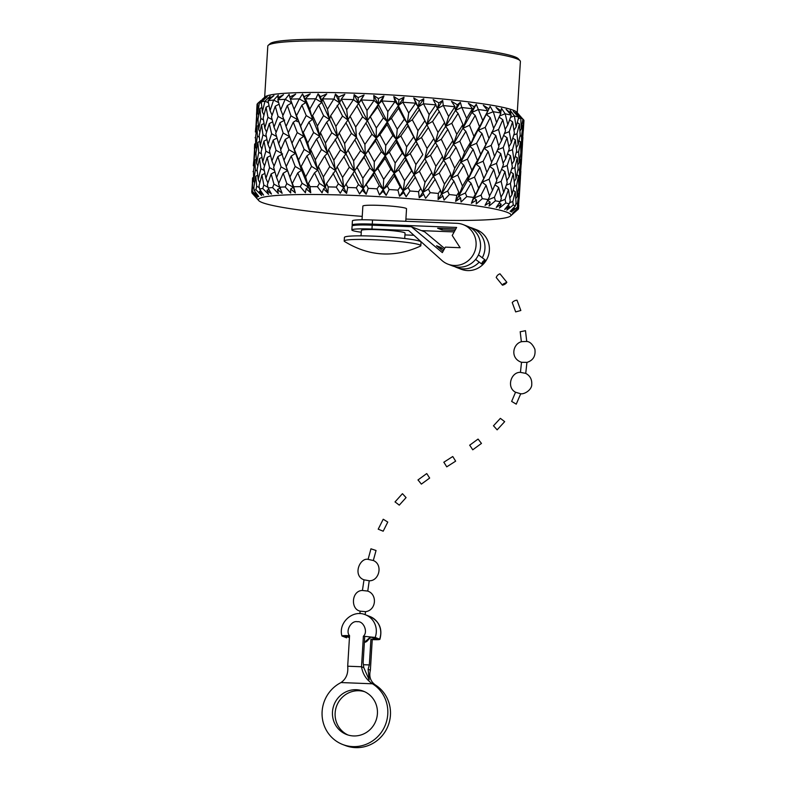 <?xml version="1.0" encoding="UTF-8"?>
<svg xmlns="http://www.w3.org/2000/svg" width="787" height="787" viewBox="0 0 787 787"><rect width="100%" height="100%" fill="white"/><g stroke="black" fill="none" stroke-linecap="round" stroke-linejoin="round"><path stroke-width="1.18" d="M372.526 219.986A26.807 2.213 -176.5 0 0 352.409 220.901A26.807 2.213 -176.5 0 1 372.526 219.986L456.883 223.321L372.526 219.986L372.271 224.108L456.637 227.443L452.22 235.461L460.12 247.718L445.363 247.128L442.343 252.607L411.375 226.735L372.202 225.18A26.807 2.213 -176.5 0 0 352.094 226.095A26.807 2.213 -176.5 0 1 372.202 225.18L411.375 226.735L424.665 231.831L411.375 226.735L442.343 252.607L445.363 247.128L460.12 247.718L452.22 235.461L456.637 227.443L372.271 224.108L372.526 219.986M437.602 228.21L442.028 229.912L442.127 228.397L442.028 229.912L454.994 230.424L442.028 229.912L437.602 228.21L455.811 228.938L437.602 228.21M444.616 248.495L424.665 231.831L444.616 248.495M421.537 230.63L454.168 231.919L421.537 230.63M461.3 269.282A21.19 20.423 -69 0 0 487.96 256.818A21.19 20.423 -69 0 0 476.479 229.715L472.043 228.023A21.19 20.423 111 0 1 482.313 257.743A21.19 20.423 111 0 0 472.043 228.023A21.19 20.423 111 0 0 469.78 227.305A21.19 20.423 111 0 1 472.043 228.023L476.479 229.715A21.19 20.423 -69 0 1 487.96 256.818A21.19 20.423 -69 0 1 461.3 269.282L456.873 267.58A21.19 20.423 111 0 1 454.709 266.596A21.19 20.423 111 0 0 456.873 267.58A21.19 20.423 111 0 0 479.214 262.081A21.19 20.423 111 0 1 456.873 267.58L461.3 269.282M404.941 234.92L413.903 235.274L404.941 234.92M352.93 225.613A26.807 2.213 3.5 0 1 352.163 225.023A26.807 2.213 3.5 0 1 372.271 224.108A26.807 2.213 3.5 0 0 352.163 225.023L352.409 220.901L352.163 225.023A26.807 2.213 3.5 0 0 352.93 225.613M371.966 229.047L408.571 230.493L441.871 260.418A21.19 20.423 -69 0 0 448.01 264.176A21.19 20.423 -69 0 0 474.669 251.712A21.19 20.423 -69 0 0 463.189 224.62A21.19 20.423 -69 0 0 456.883 223.321A21.19 20.423 -69 0 1 463.189 224.62A21.19 20.423 -69 0 1 474.669 251.712A21.19 20.423 -69 0 1 448.01 264.176A21.19 20.423 -69 0 1 441.871 260.418L408.571 230.493L371.966 229.047L372.202 225.18L371.966 229.047A26.807 2.213 3.5 0 0 351.858 229.961A26.807 2.213 3.5 0 1 371.966 229.047M361.263 232.224A26.807 2.213 3.5 0 1 351.858 229.961L352.094 226.095L351.858 229.961A26.807 2.213 3.5 0 0 361.263 232.224M443.858 249.863L440.956 247.443L436.529 245.751L443.101 251.24L436.529 245.751L440.956 247.443L440.848 249.351L440.956 247.443L443.858 249.863M452.436 265.878A21.19 20.423 -69 0 0 479.096 253.414A21.19 20.423 -69 0 0 467.616 226.322L463.189 224.62L467.616 226.322A21.19 20.423 -69 0 1 479.096 253.414A21.19 20.423 -69 0 1 452.436 265.878L448.01 264.176L452.436 265.878M342.778 744.532L345.444 745.555A33.959 32.739 -69 0 0 386.899 728.496A33.959 32.739 -69 0 0 375.261 684.897L372.605 683.873A33.959 32.739 111 0 1 384.233 727.483A33.959 32.739 111 0 1 342.778 744.532A33.959 32.739 111 0 1 322.07 714.704A33.959 32.739 111 0 1 340.909 682.624A17.875 17.235 111 0 0 341.046 682.555L372.477 683.795L341.046 682.555M364.578 691.694A23.236 22.4 -69 0 0 359.02 690.74A23.236 22.4 -69 0 0 335.813 708.615A23.236 22.4 -69 0 0 347.972 734.989M372.251 639.624L370.923 639.113L376.825 639.349L370.618 636.968L363.387 636.221L375.173 637.45L379.609 639.152C380.308 639.664 377.849 639.821 372.251 639.624L370.382 670.16C368.857 676.436 370.451 681.326 375.153 684.818L375.133 684.808A17.875 17.235 -69 0 0 375.261 684.897M356.363 689.717A23.236 22.4 111 0 1 363.269 691.134A23.236 22.4 111 0 1 375.861 720.853A23.236 22.4 111 0 1 346.624 734.527A23.236 22.4 111 0 1 332.98 708.32A23.236 22.4 111 0 1 356.363 689.717M372.467 683.785C366.349 679.752 362.699 674.075 361.518 666.756L347.697 666.215C348.385 673.505 346.162 678.955 341.027 682.545M364.715 636.732L363.141 662.556L363.791 667.632L369.133 679.761L368.109 669.294L369.339 664.936L363.407 664.7M363.791 667.632L361.518 666.756L363.387 636.221C368.336 632.109 363.574 620.697 357.347 621.73C351.268 620.205 345.139 631.194 349.566 635.68L347.697 666.215M369.339 664.936L370.923 639.113M349.536 636.132L344.991 635.955L349.438 637.657M379.865 639.369C382.718 628.882 379.383 621.258 369.851 616.477A17.875 17.235 111 0 1 379.609 639.152L379.865 639.359M346.634 637.844L341.942 635.975C337.967 622.655 352.999 609.217 365.414 614.775A17.875 17.235 111 0 1 375.173 637.45M342.207 636.152C341.509 635.63 343.958 635.473 349.566 635.68M481.713 264.009L481.664 263.979C482.136 262.091 483.287 260.743 485.117 259.926C484.723 261.707 483.592 263.065 481.713 264.009M496.292 277.555L496.223 277.516C496.912 275.647 498.171 274.417 499.991 273.817L506.838 282.277C505.992 283.684 504.546 284.658 502.48 285.189L503.218 284.018L506.838 282.277M512.307 302.611L512.229 302.542C513.547 301.126 515.141 300.339 517.01 300.191L520.837 310.501L515.662 311.898L520.837 310.501M520.286 331.76L525.48 330.688L526.759 341.548M521.692 362.315L520.679 361.99C509.917 357.583 513.065 343.663 521.624 341.656L526.503 341.44C529.73 341.509 532.533 344.106 534.885 349.221C535.799 356.118 533.094 360.535 526.759 362.463M521.604 362.295L526.946 362.384L525.726 373.382C529.966 375.625 531.982 379.245 531.756 384.253C532.091 389.535 524.772 394.395 520.719 393.775L516.252 404.115M521.525 362.227L520.433 372.369L525.726 373.382M520.492 372.359C511.038 371.808 506.189 387.479 515.554 392.241L520.709 393.775M511.678 401.449L516.272 404.154M500.443 418.399L504.674 421.655L500.443 418.399M493.547 425.826L497.138 429.85L504.674 421.655M478.112 439.116L481.467 443.415L478.112 439.116M469.75 445.235L472.751 449.8L481.467 443.415M452.781 456.558L455.653 461.162L452.781 456.558M443.898 462.264L446.741 466.839L455.653 461.162M426.77 473.607L429.663 478.053L426.77 473.607M418.064 479.981L421.36 484.113L429.663 478.063M402.501 493.734L406.062 497.61L402.501 493.734M395.113 501.958L399.275 505.146L406.062 497.61M383.308 519.272L387.765 522.066L383.308 519.272M378.301 529.208L383.18 531.205L387.765 522.066M371.041 548.844L376.048 550.497L373.313 560.501C383.259 564.564 379.177 581.19 369.231 580.776L367.755 591.126M370.952 548.805L368.1 559.37L373.313 560.501M368.139 559.36C359.698 557.452 352.379 575.789 364.056 579.842L369.29 580.757M364.007 579.803L362.423 590.476L367.667 591.067C377.691 594.372 376.265 610.535 365.355 611.696M360.22 611.174L365.473 611.656L365.207 614.696M405.767 221.304L406.535 208.791A21.879 1.8 -176.5 0 0 379.275 205.368A21.879 1.8 -176.5 0 0 362.866 206.115L362.03 219.799M404.715 238.51L405.049 233.109A21.879 1.8 -176.5 0 0 383.318 229.971A21.879 1.8 -176.5 0 0 361.371 230.443L361.046 235.844M396.117 226.125A21.879 1.8 -176.5 0 0 362.925 224.984M420.819 245.692L421.035 242.121A38.386 3.168 -176.5 0 0 382.915 236.612A38.386 3.168 -176.5 0 0 344.411 237.428L344.185 241.009A38.386 3.168 3.5 0 1 382.698 240.192A38.386 3.168 3.5 0 1 420.819 245.692A38.386 3.168 3.5 0 1 420.396 246.124C394.287 258.008 369.005 256.464 344.549 241.481A38.386 3.168 3.5 0 1 344.185 241.009M361.213 99.86L364.066 95.001L358.547 103.431L361.351 99.959L366.978 110.524L367.332 120.765L377.603 107.052L383.426 117.853L376.324 127.976L370.529 117.174M364.066 95.001L358.115 97.588L358.547 103.431L353.009 111.961L358.547 103.431L353.402 99.644L346.693 109.718L341.224 99.162L344.834 94.302L338.666 96.958L339.561 102.822L341.224 99.162M383.426 117.853L387.312 121.828L387.824 111.626L381.921 100.874L383.958 95.994L378.37 98.532L373.756 95.453L374.1 100.461L366.978 110.524M373.914 100.539A133.692 11.028 -176.5 0 0 361.351 99.959M374.1 100.461L378.321 104.346L367.332 120.765L362.65 116.81L355.694 127.022L350.097 116.309L353.009 111.961M381.921 100.874L378.321 104.346L377.603 107.052M392.87 135.433L396.314 139.397L397.258 129.225L391.424 118.325L387.312 121.828L387.027 124.553L392.87 135.433L385.748 145.487L379.914 134.666L387.027 124.553M373.756 95.453L387.312 121.828L376.245 138.207L379.914 134.666M376.324 127.976L376.245 138.207L365.257 154.626L375.537 140.912L376.245 138.207L371.946 134.243L364.902 144.385L359.187 133.652L367.332 120.765L359.187 133.652M402.285 153.042L405.266 156.997L406.643 146.864L400.849 135.964L396.314 139.397L396.471 142.162L402.285 153.042L395.192 163.066L389.358 152.186L396.471 142.162M404.026 97.254L398.92 99.752L398.389 105.547L402.846 102.162L404.026 97.254L387.312 121.828L396.314 139.397L385.237 155.678L389.358 152.186M385.748 145.487L385.237 155.678L374.179 172.058L377.849 168.507L384.961 158.403L385.237 155.678L381.351 151.714L374.258 161.827L368.464 151.025M411.611 170.74L414.11 174.694L415.92 164.572L410.204 153.613L405.266 156.997L405.856 159.781L411.611 170.74L404.577 180.735L398.783 169.805L405.856 159.781M423.76 98.749L419.264 101.228L418.251 106.983L423.455 103.717L423.76 98.749L418.251 106.983L415.634 103.186L408.719 113.003L407.341 123.146L396.314 139.397L405.266 156.997L394.248 173.248L398.783 169.805M395.192 163.066L394.248 173.248L383.171 189.539L387.293 186.057L394.395 176.013L394.248 173.248L390.795 169.284L383.682 179.357L377.849 168.507M417.986 130.731L412.28 119.762L419.264 109.796L424.911 120.755L417.986 130.731L416.185 140.843L405.266 156.997L422.786 192.422L425.01 182.358L419.412 171.359L414.11 174.694L420.77 188.487L418.556 191.674L419.235 197.763L423.701 194.271L425.619 198.314L430.184 192.677L428.423 189.146L422.786 192.422L423.701 194.271M427.085 148.487L421.488 137.509L428.364 127.553L433.863 138.581L427.085 148.487L424.852 158.551L403.2 190.867L408.138 187.483L415.123 177.518M404.577 180.735L403.2 190.867L399.54 196.248L403.574 192.677L406.151 196.73L409.978 190.995L408.138 187.483M353.402 99.644A133.692 11.028 -176.5 0 0 341.342 99.251M346.693 109.718L347.893 119.998L350.097 116.309M356.973 106.097L362.65 116.81M355.694 127.022L356.481 137.292L351.435 133.347L344.617 143.588L339.187 132.944L347.893 119.998L342.532 116.063L335.882 126.382L330.638 115.768L339.561 102.822L333.806 99.064L327.471 109.236L322.454 98.778L326.733 93.928L320.496 96.653L321.824 102.517L322.454 98.778M366.181 123.451L371.946 134.243M364.902 144.385L365.257 154.626L354.406 171.143L364.115 157.302L365.257 154.626L360.574 150.661L353.629 160.873L348.031 150.169L356.481 137.292L350.933 145.841M375.537 140.912L381.351 151.714M374.258 161.827L374.179 172.058L363.191 188.487L373.461 174.763L374.179 172.058L369.88 168.093L362.837 178.255L357.121 167.503M384.961 158.403L390.795 169.284M383.682 179.357L383.171 189.539L379.491 194.969L382.984 191.31L386.161 195.363L389.162 189.539L387.293 186.057M333.806 99.064A133.692 11.028 -176.5 0 0 322.532 98.877M327.471 109.236L329.468 119.535L330.638 115.768M337.161 105.448L342.532 116.063M335.882 126.382L337.485 136.682L339.187 132.944M345.896 122.654L351.435 133.347M344.617 143.588L345.818 153.859L348.031 150.169M354.907 139.958L360.574 150.661M353.629 160.873L354.406 171.143L348.877 179.682L352.832 173.809L354.406 171.143L349.369 167.188L342.552 177.449L337.111 166.795L345.818 153.859L340.456 149.924L333.816 160.223L328.572 149.628L337.485 136.682L331.839 132.767L325.405 143.106L320.388 132.57L326.684 122.172L329.468 119.535L323.565 115.65L317.377 126.068L312.626 115.561L318.656 105.143L321.824 102.517L315.607 98.818L309.793 109.098L305.346 98.739L310.216 93.86L304.057 96.673L305.769 102.546L305.346 98.739M364.115 157.302L369.88 168.093M362.837 178.255L363.191 188.487L359.561 193.956L362.453 190.228L366.142 194.261L368.247 188.359L366.388 184.896M315.607 98.818A133.692 11.028 -176.5 0 0 305.405 98.837M309.793 109.098L312.528 119.398L312.626 115.561M318.656 105.143L323.565 115.65M317.377 126.068L319.748 136.377L320.388 132.57M326.684 122.172L331.839 132.767M325.405 143.106L327.402 153.396L328.572 149.628M335.095 139.319L340.456 149.924M333.816 160.223L335.419 170.533L337.111 166.795M343.83 156.505L349.369 167.188M342.552 177.449L343.752 187.719L348.877 179.682M294.082 109.285L297.466 119.585L296.512 115.689L301.903 105.163L305.769 102.546L299.257 98.906L294.082 109.285L290.354 99.034L295.676 94.125L289.744 97.027L290.433 98.955M299.257 98.906A133.692 11.028 -176.5 0 0 290.383 99.123M301.903 105.163L306.232 115.571L300.624 126.087L296.512 115.689M300.624 126.087L303.703 136.397L303.27 132.531L308.996 122.024L312.528 119.398L306.232 115.571M308.996 122.024L313.629 132.511L307.717 142.959L303.27 132.531M307.717 142.959L310.452 153.258L310.56 149.422L316.581 139.004L319.748 136.377L313.629 132.511M316.581 139.004L321.499 149.51L315.302 159.909L310.56 149.422M315.302 159.909L317.682 170.228L318.322 166.421L324.608 156.023L327.402 153.396L321.499 149.51M324.608 156.023L329.773 166.608L323.329 176.967L318.322 166.421M323.329 176.967L325.326 187.257L326.507 183.499L335.419 170.533L329.773 166.608M287.334 105.517L290.944 115.827L286.045 126.451L282.681 116.151L287.334 105.517L291.8 102.89L285.15 99.329L280.723 109.806L277.811 99.664L283.487 94.706L277.919 97.706L278.48 99.083M285.15 99.329A133.692 11.028 -176.5 0 0 277.811 99.752M280.723 109.806L282.956 115.502M293.285 122.221L297.27 132.6L292.007 143.155L289.291 135.757L288.249 132.826L293.285 122.221L297.466 119.585L290.944 115.827M286.045 126.451L288.317 132.678M292.007 143.155L295.4 153.435L294.446 149.54L299.837 139.024L303.703 136.397L297.27 132.6M299.837 139.024L304.156 149.422L298.558 159.938L294.446 149.54M298.558 159.938L301.628 170.248L301.205 166.382L306.93 155.875L310.452 153.258L304.156 149.422M306.93 155.875L311.563 166.362L305.651 176.829L301.205 166.382M305.651 176.829L308.386 187.119L308.494 183.282L314.515 172.855L317.682 170.228L311.563 166.362M278.618 102.615L273.63 100.077L270.059 110.652L268.023 100.687L273.935 95.591L268.879 98.68L269.272 99.565M273.63 100.077A133.692 11.028 -176.5 0 0 268.023 100.687M275.283 106.206L278.077 116.407L274.004 127.14L271.485 116.929L275.283 106.206L279.07 104.199M270.059 110.652L272.066 115.217M279.936 122.742L283.153 133.023L278.657 143.677L275.696 133.446L279.936 122.742L284.668 120.086M274.004 127.14L276.148 132.275M283.773 119.565L278.077 116.407M285.258 139.388L288.868 149.678L283.979 160.292L280.615 150.002L285.258 139.388L289.724 136.741L283.153 133.023M278.657 143.677L280.89 149.363M291.22 156.072L295.194 166.451L289.941 177.016L286.183 166.677L291.22 156.072L295.4 153.435L288.868 149.678M283.979 160.292L286.252 166.529M289.941 177.016L293.325 187.306L292.37 183.41L297.761 172.874L301.628 170.248L295.194 166.451M268.436 102.812L265.003 101.139L262.346 111.793L261.245 101.916L267.265 96.752L263.025 100.372M265.003 101.139A133.692 11.028 -176.5 0 0 261.245 101.916M266.065 107.209L267.964 117.312L264.786 128.133L263.192 118.02L266.065 107.209L269.026 105.733M262.346 111.793L263.93 115.118M269.272 123.589L271.623 133.77L267.993 144.523L265.917 134.39L269.272 123.589L272.666 121.847M264.786 128.133L266.606 132.098M272.105 119.575L267.964 117.312M273.217 140.066L276.011 150.268L271.938 160.981L269.41 150.789L273.217 140.066L276.994 138.059M267.993 144.523L270 149.077M276.542 136.466L271.623 133.77M277.87 156.593L281.077 166.874L276.581 177.547L273.63 167.297L277.87 156.593L282.602 153.937M271.938 160.981L274.073 166.126M281.707 153.426L276.011 150.268M405.905 219.052A126.54 10.438 -176.5 0 0 416.067 219.494A126.54 10.438 -176.5 0 0 510.517 216.012A126.54 10.438 -176.5 0 0 385.335 197.035A126.54 10.438 -176.5 0 0 258.775 200.616L252.096 193.12A133.692 11.028 3.5 0 1 251.938 192.923L256.916 197.99L251.751 191.91A133.692 11.028 3.5 0 1 252.312 191.211L257.762 196.937L254.88 192.884L258.697 196.445L254.024 190.316A133.692 11.028 3.5 0 1 255.952 189.726L261.628 195.54L259.385 191.487L263.596 195.127L259.533 188.978A133.692 11.028 3.5 0 1 262.769 188.506L268.534 194.399L266.98 190.356L271.476 194.084L268.121 187.926A133.692 11.028 3.5 0 1 272.597 187.572L278.303 193.543L277.486 189.529L282.139 193.317L278.539 183.873L283.192 173.238L287.658 170.592L281.077 166.874M276.581 177.547L278.814 183.233M261.392 103.353L259.454 102.467L257.772 113.21L257.654 103.412L261.186 100.303M259.454 102.467A133.692 11.028 -176.5 0 0 257.654 103.412M259.907 108.488L260.831 118.512L258.628 129.412L257.998 119.388L259.907 108.488L261.845 107.553M257.772 113.21L258.716 115.089M261.559 124.73L262.976 134.823L260.281 145.664L259.159 135.62L261.559 124.73L264.019 123.529M258.628 129.412L259.917 132.049M263.468 119.949L260.831 118.512M263.999 141.07L265.888 151.173L262.72 161.984L261.117 151.881L263.999 141.07L266.95 139.594M260.281 145.664L261.864 148.979M266.36 136.663L262.976 134.823M267.196 157.439L269.557 167.621L265.917 178.383L263.852 168.241L267.196 157.439L270.59 155.698M262.72 161.984L264.54 165.949M270.039 153.426L265.888 151.173M268.121 187.926L267.344 184.66L271.141 173.927L274.929 171.91M265.917 178.383L267.924 182.948M274.466 170.317L269.557 167.621M257.654 104.179L257.133 104.051L256.503 114.961M257.133 104.051A133.692 11.028 -176.5 0 0 257.064 104.356L256.71 110.239M256.946 110.023L256.877 119.978L255.667 130.947L256.946 110.023L257.693 109.668M256.985 126.146L257.408 136.161L255.706 147.08L255.588 137.105L256.985 126.146L258.343 125.497M255.667 130.947L256.198 131.99M258.067 120.647L256.877 119.978M257.831 142.349L258.766 152.373L256.552 163.263L255.932 153.249L257.831 142.349L259.769 141.424M255.706 147.08L256.641 148.95M259.317 137.213L257.408 136.161M259.484 158.581L260.9 168.674L258.205 179.534L257.093 169.471L259.484 158.581L261.953 157.38M256.552 163.263L257.841 165.89M261.402 153.809L258.766 152.373M259.533 188.978L259.051 185.752L261.923 174.921L264.875 173.445M258.205 179.534L259.789 182.85M264.294 170.513L260.9 168.674M255.382 131.98L255.755 127.75M254.634 144.1L254.437 148.832M254.88 143.883L254.801 153.829L253.601 164.798L254.88 143.883L255.627 143.529M255.578 138.03L255.077 137.745M254.909 159.997L255.342 170.012L253.63 180.941L253.512 170.956L254.909 159.997L256.277 159.348M253.601 164.798L254.132 165.841M255.991 154.498L254.801 153.829M254.024 190.316L253.857 187.109L255.765 176.199L257.693 175.275M253.63 180.941L254.575 182.82M257.251 171.064L255.342 170.012M253.306 165.831L253.689 161.601M252.568 177.96L252.361 182.702M251.751 191.91L252.804 177.744L253.552 177.38M253.512 171.881L253.011 171.586M522.775 120.116L523.571 119.781L521.014 117.066M262.209 99.408L265.121 96.84A126.54 10.438 3.5 0 1 391.582 94.981A126.54 10.438 3.5 0 1 516.862 112.236L522.912 119.181L521.338 128.881L520.719 118.011L515.898 112.364L517.226 115.6M523.68 119.909A133.692 11.028 -176.5 0 1 523.945 120.677L523.296 130.731L523.571 119.781M522.716 137.607L523.198 130.878M523.296 130.731L522.922 131.291M522.45 143.627L522.902 137.528M518.289 118.807L520.591 117.883M522.912 119.181A133.692 11.028 -176.5 0 0 520.719 118.011M519.912 136.387L521.565 135.718L522.971 125.841L521.968 125.202M521.338 128.881L519.941 131.006M522.971 125.841L521.692 146.775L521.565 135.718M520.699 153.967L521.614 153.593L522.096 143.401M521.692 146.775L520.768 148.153M522.509 143.667L521.23 164.601L521.614 153.593M520.64 171.468L521.132 164.749M521.23 164.601L520.846 165.162M520.384 177.478L520.837 171.389M510.517 117.381L514.403 115.856L510.173 110.426L510.891 113.072L510.33 114.026M517.541 115.089L513.35 111.38L518.682 117.224L516.134 126.894L514.403 115.856M518.682 117.224A133.692 11.028 -176.5 0 0 514.56 115.974M513.773 135.01L516.98 133.741L519.381 123.923L517.305 122.585M516.134 126.894L513.99 130.317M519.381 123.923L520.197 134.98L518.102 144.847L516.98 133.741M516.213 152.658L518.633 151.694L520.541 141.817L518.987 140.824M518.102 144.847L516.292 147.641M520.541 141.817L520.856 152.885L519.263 162.752L518.633 151.694M517.846 170.248L519.499 169.569L520.896 159.712L519.902 159.072M519.263 162.752L517.866 164.867M520.896 159.712L519.617 180.617L519.499 169.569M518.633 187.818L519.538 187.444L520.03 177.252M519.617 180.617L518.692 182.004M520.443 177.518L519.154 198.462L519.538 187.444M518.564 205.338L519.056 198.609M519.154 198.462L518.771 199.022M499.656 115.955L505.165 113.741L501.506 108.399L500.502 112.413M510.891 113.072L506.1 109.393L511.304 115.158L507.822 124.799L505.165 113.741M511.304 115.158A133.692 11.028 -176.5 0 0 505.333 113.859M504.428 133.574L509.248 131.665L512.603 121.867L509.632 119.88M507.822 124.799L505.165 129.373M512.603 121.867L514.393 132.964L511.324 142.791L509.248 131.665M508.451 151.242L512.455 149.658L515.347 139.82L512.799 138.158M511.324 142.791L508.894 146.815M515.347 139.82L516.646 150.927L514.068 160.755L512.455 149.658M511.698 168.871L514.905 167.601L517.305 157.784L515.239 156.446M514.068 160.755L511.914 164.178M517.305 157.784L518.121 168.841L516.026 178.688L514.905 167.601M514.147 186.509L516.567 185.545L518.476 175.668L516.921 174.675M516.026 178.688L514.226 181.492M518.476 175.668L518.79 186.735L517.197 196.622L516.567 185.545M515.77 204.108L517.423 203.44L518.83 193.563L517.826 192.923M517.197 196.622L515.79 198.737M493.105 111.587L490.114 106.334L486.277 114.449L493.292 111.715L496.607 122.644L493.646 128.301M487.92 110.79L483.336 105.291L488.943 108.872L489.18 108.39L478.309 130.337L485.205 127.376L490.242 117.588L486.277 114.449L487.92 110.79L482.765 120.509L476.273 104.287L471.866 112.423L478.526 109.462M501.28 110.987L496.017 107.347L500.965 112.934L496.607 122.644M500.945 113.023A133.692 11.028 -176.5 0 0 493.292 111.715M490.242 117.588L493.764 128.704L484.202 148.31L491.167 145.398L495.82 135.58L491.58 132.393L498.565 129.521L502.804 119.742L499.135 117.115M502.804 119.742L505.51 130.849L501.526 140.666L498.565 129.521M497.581 149.805L503.227 147.543L507.035 137.725L503.69 135.423M501.526 140.666L498.692 145.792M507.035 137.725L509.287 148.861L505.756 158.659L503.227 147.543M502.362 167.424L507.182 165.526L510.527 155.728L507.566 153.74M505.756 158.659L503.09 163.234M510.527 155.728L512.317 166.814L509.248 176.642L507.182 165.526M506.385 185.093L510.389 183.509L513.272 173.671L510.733 172.009M509.248 176.642L506.818 180.656M513.272 173.671L514.58 184.778L511.993 194.625L510.389 183.509M509.632 202.731L512.839 201.472L515.239 191.635L513.163 190.297M511.993 194.625L509.848 198.049M487.871 110.869A133.692 11.028 -176.5 0 0 478.712 109.58M476.273 104.287L474.187 106.796L471.866 112.423L472.397 108.763L466.642 118.424L461.772 107.406L460.336 102.31L455.447 110.465L461.772 107.406M482.765 120.509L469.8 146.274L476.578 143.264L481.978 133.436L478.309 130.337L479.46 126.569L473.931 136.397L469.485 125.281L475.21 115.473L479.46 126.569M488.963 138.512L485.205 127.376M488.166 140.106L476.243 164.198L483.129 161.237L488.166 151.448L484.202 148.31L485.874 144.572L480.7 154.37L476.578 143.264M495.82 135.58L498.938 146.726L494.541 156.515L491.167 145.398M488.166 151.448L491.698 162.555L482.136 182.161L489.091 179.239L493.754 169.431L489.504 166.244L496.499 163.381L500.739 153.603L497.059 150.976M494.541 156.515L491.57 162.161M500.739 153.603L503.434 164.709L499.46 174.517L496.499 163.381M495.515 183.656L501.152 181.394L504.959 171.576L501.614 169.274M499.46 174.517L496.617 179.643M504.959 171.576L507.212 182.712L503.68 192.53L501.152 181.394M500.286 201.295L505.106 199.386L508.461 189.578L505.49 187.591M503.68 192.53L501.024 197.104M472.397 108.763A133.692 11.028 -176.5 0 0 461.969 107.524M460.336 102.31L457.375 104.789L455.447 110.465L454.906 106.747L448.62 116.446L443.268 105.478L442.688 100.451L437.434 108.636L443.268 105.478M466.642 118.424L462.854 128.34L469.485 125.281M475.21 115.473L471.866 112.423L462.854 128.34L462.933 124.494L456.804 134.361L451.787 123.274L458.083 113.426L462.933 124.494M473.931 136.397L469.8 146.274L460.779 162.191L467.409 159.131L473.135 149.333L469.8 146.274L470.41 142.467L464.566 152.285L459.815 141.207L465.845 131.35L470.41 142.467M481.978 133.436L485.874 144.572M480.7 154.37L467.724 180.125L474.502 177.114L479.903 167.287L476.243 164.198L477.384 160.42L471.856 170.248L467.409 159.131M486.887 172.363L483.129 161.237M486.091 173.957L474.168 198.058L481.064 195.107L486.1 185.299L482.136 182.161L483.808 178.423L478.624 188.241L474.502 177.114M493.754 169.431L496.872 180.577L492.465 190.385L489.091 179.239M430.184 192.677A133.692 11.028 3.5 0 1 438.349 193.445L438.074 199.485L442.884 196.061L444.075 200.085L449.279 194.546A133.692 11.028 3.5 0 1 456.844 195.383L455.604 201.354L460.631 198.009L461.074 202.003L466.789 196.563A133.692 11.028 3.5 0 1 473.558 197.439L471.393 203.341L476.519 200.065L476.194 204.02L482.293 198.668A133.692 11.028 3.5 0 1 488.107 199.573L485.048 205.387L490.153 202.18L487.438 200.114L494.433 197.252L498.663 187.454L494.993 184.827M492.465 190.385L489.504 196.032M454.906 106.747A133.692 11.028 -176.5 0 0 443.455 105.586M442.688 100.451L438.91 102.92L437.434 108.636L435.831 104.878L429.151 114.627L423.455 103.717M448.62 116.446L445.58 126.441L451.787 123.274M458.083 113.426L455.447 110.465L445.58 126.441L444.606 122.546L438.005 132.452L432.565 121.424L439.284 111.528L444.606 122.546M456.804 134.361L453.381 144.326L459.815 141.207M465.845 131.35L462.854 128.34L453.381 144.326L452.928 140.45L446.544 150.307L441.3 139.269L447.833 129.373L452.928 140.45M464.566 152.285L460.779 162.191L451.305 178.177L457.749 175.058L463.779 165.201L460.779 162.191L460.867 158.354L454.729 168.202L449.721 157.134L456.007 147.297L460.867 158.354M473.135 149.333L477.384 160.42M471.856 170.248L467.724 180.125L458.713 196.061L465.343 193.002L471.069 183.184L467.724 180.125L468.344 176.318L462.5 186.155L457.749 175.058M479.903 167.287L483.808 178.423M478.624 188.241L471.393 203.341M435.831 104.878A133.692 11.028 -176.5 0 0 423.642 103.825M429.151 114.627L426.928 124.7L432.565 121.424M439.284 111.528L437.434 108.636L426.82 124.494M438.005 132.452L435.359 142.496L441.3 139.269M447.833 129.373L445.58 126.441L435.359 142.496L433.863 138.581M446.544 150.307L443.514 160.302L449.721 157.134M456.007 147.297L453.381 144.326L443.514 160.302L442.53 156.406L435.929 166.303L430.489 155.275L437.208 145.388L442.53 156.406M454.729 168.202L451.305 178.177L441.438 194.163L447.646 191.005L453.942 181.148L451.305 178.177L450.862 174.301L444.478 184.178L439.235 173.12L445.757 163.224L450.862 174.301M463.779 165.201L468.344 176.318M462.5 186.155L458.713 196.061L455.604 201.354M408.719 113.003L402.846 102.162M415.634 103.186A133.692 11.028 -176.5 0 0 403.013 102.271M419.264 109.796L418.251 106.983L407.341 123.146L412.28 119.762M428.364 127.553L424.911 120.755M419.264 101.228L413.755 97.952L426.928 124.7L416.185 140.843L421.488 137.509M437.208 145.388L435.359 142.496L424.852 158.551L430.489 155.275M435.929 166.303L433.293 176.347L439.235 173.12M445.757 163.224L443.514 160.302L433.293 176.347L431.797 172.422L425.01 182.358M444.478 184.178L441.438 194.163L438.074 199.485M490.153 202.18L489.061 206.076L495.407 200.823A133.692 11.028 3.5 0 1 500.119 201.718L496.243 207.443L501.201 204.286L499.361 208.122L505.805 202.957A133.692 11.028 3.5 0 1 509.287 203.833L504.683 209.47L509.396 206.351L506.838 210.119L513.232 205.023A133.692 11.028 3.5 0 1 515.416 205.86L510.173 211.398L514.511 208.319L511.314 212.018L517.502 206.981A133.692 11.028 3.5 0 1 518.328 207.758L512.573 213.198L516.449 210.139L512.681 213.749L518.515 208.781L518.761 205.25M518.515 208.781A133.692 11.028 3.5 0 1 518.062 209.381L510.517 216.012M518.83 193.563L518.328 207.758M517.502 206.981L517.423 203.44M515.239 191.635L516.056 202.702L515.416 205.86M513.232 205.023L512.839 201.472M508.461 189.578L510.242 200.685L509.287 203.833M505.805 202.957L505.106 199.386M498.663 187.454L501.358 198.58L500.119 201.718M495.407 200.823L494.433 197.252M486.1 185.299L489.622 196.425L488.107 199.573M482.293 198.668L481.064 195.107M471.069 183.184L475.318 194.291L473.558 197.439M466.789 196.563L465.343 193.002M453.942 181.148L458.791 192.225L456.844 195.383M449.279 194.546L447.646 191.005M428.423 189.146L435.142 179.239L440.464 190.267L438.349 193.445M409.978 190.995A133.692 11.028 3.5 0 1 418.556 191.674M420.77 188.487L422.688 192.215M419.412 171.359L426.288 161.404L431.797 172.422M394.395 176.013L400.209 186.912L397.937 190.12L399.54 196.248M389.162 189.539A133.692 11.028 3.5 0 1 397.937 190.12M410.204 153.613L417.199 143.657L422.845 154.616L415.92 164.572M373.461 174.763L379.285 185.584L377.003 188.821L379.491 194.969M368.247 188.359A133.692 11.028 3.5 0 1 377.003 188.821M400.849 135.964L407.932 125.93L413.677 136.889L406.643 146.864M352.832 173.809L358.498 184.532L356.265 187.798L359.561 193.956M279.601 187.168A133.692 11.028 3.5 0 1 285.199 186.952L290.688 192.982L290.639 189.008L295.341 192.874L293.669 186.735A133.692 11.028 3.5 0 1 300.26 186.657L305.395 192.746L306.113 188.821L310.737 192.736L309.999 186.647A133.692 11.028 3.5 0 1 317.417 186.706L322.06 192.835L323.536 188.969L327.963 192.933L328.169 186.893A133.692 11.028 3.5 0 1 336.236 187.09L340.259 193.238L342.473 189.441L346.575 193.445L347.746 187.463L345.965 184.04M347.746 187.463A133.692 11.028 3.5 0 1 356.265 187.798M391.424 118.325L398.537 108.291L404.351 119.181L397.258 129.225M333.019 173.17L338.38 183.794L336.236 187.09M328.169 186.893L326.507 183.499M314.515 172.855L319.424 183.371L317.417 186.706M309.999 186.647L308.494 183.282M297.761 172.874L302.09 183.292L300.26 186.657M293.669 186.735L292.37 183.41M283.192 173.238L286.793 183.548L285.199 186.952M271.141 173.927L273.935 184.138L272.597 187.572M261.923 174.921L263.812 185.043L262.769 188.506M255.765 176.199L256.69 186.234L255.952 189.726M252.804 177.744L252.312 191.211M251.958 192.146L251.938 192.923M398.92 99.752L393.795 96.575L395.005 101.651L387.824 111.626M394.828 101.73A133.692 11.028 -176.5 0 0 382.079 100.972M258.775 200.616A126.54 10.438 -176.5 0 0 362.236 216.376M517.266 112.698L520.394 61.573A126.54 10.438 -176.5 0 0 520.02 60.678A126.54 10.438 -176.5 0 0 394.73 43.423A126.54 10.438 -176.5 0 0 268.278 45.282A126.54 10.438 -176.5 0 0 267.796 46.118L264.668 97.244M268.278 45.282L270.167 43.629A124.749 10.29 3.5 0 1 394.828 41.79A124.749 10.29 3.5 0 1 518.348 58.809L520.02 60.678M413.755 97.952L415.792 103.107M438.91 102.92L433.155 99.556L435.959 104.789M457.375 104.789L451.512 101.346L455.014 106.668M474.187 106.796L468.383 103.274L472.475 108.685M262.828 99.939L265.022 97.44L259.592 102.369M268.879 98.68L270.157 96.152L265.16 101.031M277.919 97.706L278.264 95.119L273.817 99.979M289.744 97.027L289.134 94.381L285.337 99.231M304.057 96.673L302.523 93.958L299.453 98.818M320.496 96.653L318.076 93.85L315.813 98.729M338.666 96.958L335.429 94.076L334.013 98.975M358.115 97.588L354.14 94.607L353.599 99.556M296.66 121.306L298.234 121.749M383.958 95.994L378.321 104.346L378.37 98.532M254.88 192.884L255.686 192.49M253.926 188.368L252.735 187.7M259.385 191.487L260.743 190.808M259.326 187.68L256.69 186.234M266.98 190.356L268.908 189.362M267.974 187.296L263.812 185.043M277.486 189.529L280.526 187.808M279.651 187.306L273.935 184.138M290.639 189.008L293.325 187.306L286.793 183.548M306.113 188.821L308.386 187.119L302.09 183.292M323.536 188.969L325.326 187.257L319.424 183.371M398.537 108.291L398.389 105.547L395.005 101.651M342.473 189.441L343.752 187.719L338.38 183.794M407.932 125.93L407.341 123.146L404.351 119.181M362.453 190.228L363.191 188.487L358.498 184.532M417.199 143.657L413.677 136.889M382.984 191.31L383.171 189.539L379.285 185.584M426.288 161.404L424.754 158.354M393.795 96.575L422.845 154.616M403.574 192.677L403.2 190.867L400.209 186.912M435.142 179.239L433.293 176.347L419.235 197.763M442.884 196.061L441.438 194.163L440.464 190.267M460.631 198.009L458.713 196.061L458.791 192.225M476.519 200.065L474.168 198.058L475.318 194.291M501.201 204.286L499.273 202.948M509.396 206.351L507.989 205.417M514.511 208.319L513.626 207.748M287.235 169.658L295.341 192.874M289.291 135.757L301.628 170.248L310.737 192.736M291.338 101.828L310.452 153.258L327.963 192.933M302.523 93.958L319.748 136.377L346.575 193.445M318.076 93.85L337.485 136.682L366.142 194.261M335.429 94.076L356.481 137.292L386.161 195.363M354.14 94.607L406.151 196.73M370.382 670.16L368.109 669.294M364.371 642.408L370.47 636.958M369.851 616.477L365.414 614.775M475.614 259.425L481.664 263.979M478.466 254.89L485.117 259.926M496.223 277.516L502.401 285.13M512.229 302.542L515.662 311.898M520.197 331.691L521.368 341.794M515.544 392.231L511.639 401.439M500.345 418.389L493.439 425.826M478.004 439.107L469.652 445.226M452.673 456.558L443.789 462.254M426.662 473.607L417.956 479.972M402.383 493.734L395.005 501.949M383.21 519.253L378.213 529.179M362.522 590.437C351.386 590.604 350.451 609.118 359.993 611.096L360.239 611.184M360.131 611.115L359.915 613.644M370.854 637.057L366.683 641.553L364.361 642.576"/></g></svg>
